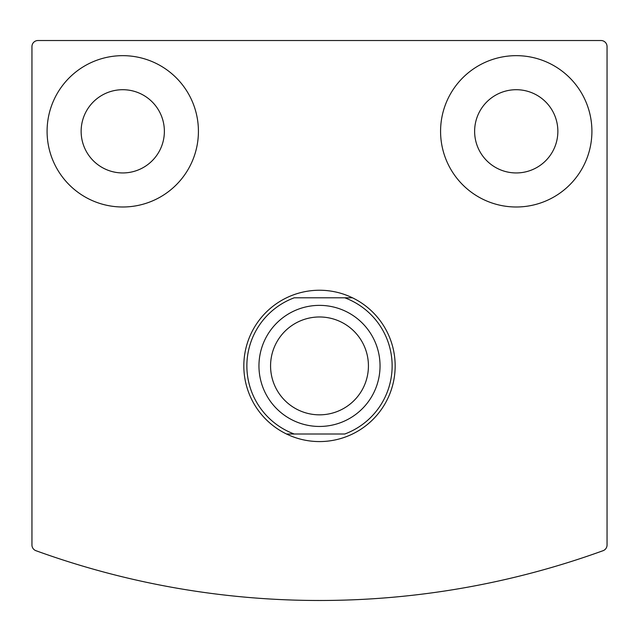 <?xml version="1.0" encoding="UTF-8"?>
<svg xmlns="http://www.w3.org/2000/svg" width="639" height="639" viewBox="0 0 639 639"><rect width="100%" height="100%" fill="white"/><g stroke="black" fill="none" stroke-linecap="round" stroke-linejoin="round"><path stroke-width="0.96" d="M31.95 46.575L31.95 545.011A6.055 6.055 0 0 0 35.944 550.698A832.385 832.385 0 0 0 603.056 550.698A6.055 6.055 0 0 0 607.05 545.011L607.05 46.575A6.055 6.055 0 0 0 600.995 40.521L38.005 40.521A6.055 6.055 0 0 0 31.95 46.575M440.575 131.33A75.674 75.674 0 0 1 554.077 65.793A75.674 75.674 0 0 1 554.077 196.86A75.674 75.674 0 0 1 440.575 131.33M47.086 131.33A75.674 75.674 0 0 1 160.589 65.793A75.674 75.674 0 0 1 160.589 196.86A75.674 75.674 0 0 1 47.086 131.33M81.137 131.33A41.623 41.623 0 0 1 143.567 95.283A41.623 41.623 0 0 1 143.567 167.37A41.623 41.623 0 0 1 81.137 131.33M474.625 131.33A41.623 41.623 0 0 1 537.056 95.283A41.623 41.623 0 0 1 537.056 167.37A41.623 41.623 0 0 1 474.625 131.33M344.78 297.806L294.22 297.806A72.646 72.646 0 0 0 294.22 434.009L344.78 434.009A72.646 72.646 0 0 0 344.78 297.806L352.48 297.806A75.674 75.674 0 0 1 352.48 434.009A75.674 75.674 0 0 1 243.826 365.907A75.674 75.674 0 0 1 352.48 297.806L344.78 297.806M294.22 434.009L286.52 434.009L294.22 434.009M319.5 316.976A48.931 48.931 0 0 1 361.874 390.373A48.931 48.931 0 0 1 277.126 390.373A48.931 48.931 0 0 1 319.5 316.976M319.5 305.37A60.537 60.537 0 0 1 371.93 396.18A60.537 60.537 0 0 1 267.07 396.18A60.537 60.537 0 0 1 319.5 305.37"/></g></svg>
